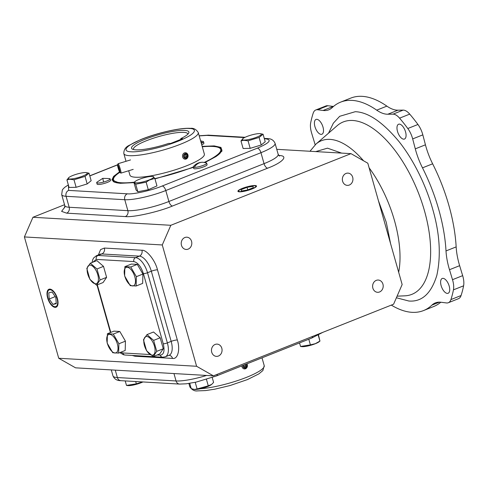 <?xml version="1.0" encoding="UTF-8"?>
<svg xmlns="http://www.w3.org/2000/svg" width="488" height="488" viewBox="0 0 488 488"><rect width="100%" height="100%" fill="white"/><g stroke="black" fill="none" stroke-linecap="round" stroke-linejoin="round"><path stroke-width="0.73" d="M328.54 133.169L333.341 123.183L339.697 116.296L355.276 111.697C368.165 112.148 382.72 122.085 398.952 141.508C414.3 160.704 426.518 186.855 432.734 209.303C439.755 233.545 441.121 255.572 436.833 275.372C431.233 293.526 421.906 302.072 408.846 301.017L396.39 297.765M133.974 182.634L120.097 183.317L111.892 179.962L113.619 176.363L119.505 171.861M202.172 146.369L214.183 145.9L220.972 147.413L222.016 151.024L216.275 156.392L204.966 162.522M200.611 140.855L203.179 141.453A6.96 1.318 164.2 0 1 203.496 141.715A6.96 1.318 164.2 0 1 202.703 142.655A6.96 1.318 164.2 0 1 201.324 143.387M203.136 162.266L206.363 162.925A6.96 1.318 164.2 0 1 206.68 163.187A6.96 1.318 164.2 0 1 201.983 165.841A6.96 1.318 164.2 0 1 194.273 167.353A6.96 1.318 164.2 0 1 193.285 166.975A6.96 1.318 164.2 0 1 193.413 166.585C195.956 163.578 199.196 162.138 203.136 162.266A11.602 10.004 93.3 0 0 194.273 167.353M103.596 182.067A6.96 1.318 164.2 0 1 97.692 183.024A6.96 1.318 164.2 0 1 96.703 182.646A6.96 1.318 164.2 0 1 96.831 182.256L102.773 178.346L109.782 178.596A6.96 1.318 164.2 0 1 110.099 178.858A6.96 1.318 164.2 0 1 103.596 182.067L102.773 178.346M215.129 344.443A6.137 5.295 93.3 0 0 211.511 351.11A6.137 5.295 93.3 0 0 216.416 356.374A6.137 5.295 93.3 0 0 218.411 356.045A6.137 5.295 93.3 0 0 222.028 349.384A6.137 5.295 93.3 0 0 217.123 344.119A6.137 5.295 93.3 0 0 215.129 344.443M184.873 237.522A6.137 5.295 93.3 0 0 181.255 244.189A6.137 5.295 93.3 0 0 186.16 249.453A6.137 5.295 93.3 0 0 188.154 249.124A6.137 5.295 93.3 0 0 191.772 242.463A6.137 5.295 93.3 0 0 186.867 237.192A6.137 5.295 93.3 0 0 184.873 237.522M346.01 173.447A6.137 5.295 93.3 0 0 342.393 180.109A6.137 5.295 93.3 0 0 347.291 185.373A6.137 5.295 93.3 0 0 349.292 185.05A6.137 5.295 93.3 0 0 352.903 178.382A6.137 5.295 93.3 0 0 348.005 173.118A6.137 5.295 93.3 0 0 346.01 173.447M376.266 280.368A6.137 5.295 93.3 0 0 372.649 287.029A6.137 5.295 93.3 0 0 377.547 292.3A6.137 5.295 93.3 0 0 379.548 291.97A6.137 5.295 93.3 0 0 383.159 285.303A6.137 5.295 93.3 0 0 378.261 280.039A6.137 5.295 93.3 0 0 376.266 280.368M49.935 289.109A9.656 4.538 -111.7 0 0 49.02 289.231A9.656 4.538 -111.7 0 0 47.915 298.863A9.656 4.538 -111.7 0 0 55.101 307.361A9.656 4.538 -111.7 0 0 56.157 307.184A9.656 4.538 -111.7 0 0 57.072 297.46A9.656 4.538 -111.7 0 0 49.935 289.109M49.3 289.152A9.638 4.532 -111.7 0 0 47.812 291.33L47.629 292.007A8.973 4.215 68.3 0 1 50.124 289.756A8.973 4.215 68.3 0 1 57.059 298.497A8.973 4.215 68.3 0 1 54.918 306.714A8.973 4.215 68.3 0 1 53.241 306.122A8.973 4.215 68.3 0 1 47.629 292.007M53.241 306.122L53.839 306.488A9.638 4.532 -111.7 0 0 55.644 307.123A9.638 4.532 -111.7 0 0 56.419 307.043M238.656 190.759A8.973 1.696 164.2 0 1 242.676 188.411A8.973 1.696 164.2 0 1 255.596 185.959A8.973 1.696 164.2 0 1 251.753 188.935A8.973 1.696 164.2 0 1 242.481 191.436A8.973 1.696 164.2 0 1 238.656 190.759L238.199 191.54A9.638 1.824 -15.8 0 0 238.174 191.583M255.139 185.525A9.656 1.824 -15.8 0 0 244.409 187.63A9.656 1.824 -15.8 0 0 237.924 191.314A9.656 1.824 -15.8 0 0 239.291 191.821A9.656 1.824 -15.8 0 0 249.966 189.734A9.656 1.824 -15.8 0 0 256.511 186.056A9.656 1.824 -15.8 0 0 255.139 185.525M256.438 186.416A9.638 1.824 -15.8 0 0 256.401 186.392L255.596 185.959M203.496 141.715L203.911 143.173A6.96 1.318 164.2 0 1 201.739 144.844M206.68 163.187L207.095 164.645A6.96 1.318 164.2 0 1 202.398 167.305A6.96 1.318 164.2 0 1 194.688 168.811A6.96 1.318 164.2 0 1 193.693 168.439L193.285 166.975M110.099 178.858L110.514 180.316A6.96 1.318 164.2 0 1 105.817 182.969A6.96 1.318 164.2 0 1 98.1 184.482A6.96 1.318 164.2 0 1 97.112 184.11L96.703 182.646M125.215 380.921L126.49 385.422L127.777 385.593A9.882 1.867 -15.8 0 0 141.227 382.69A9.882 1.867 -15.8 0 0 142.941 381.951M135.688 381.525L136.335 383.824L142.789 381.939M194.084 389.442A9.882 1.867 -15.8 0 0 194.175 389.454A9.882 1.867 -15.8 0 0 194.517 389.485A9.882 1.867 -15.8 0 0 203.484 387.96A9.882 1.867 -15.8 0 0 211.493 384.55A9.882 1.867 -15.8 0 0 211.579 384.483M189.734 383.33L191.223 388.607L194.358 389.461L197.097 388.948L208.278 385.837L211.688 384.398L213.591 382.391L212.219 377.535M299.541 342.911L300.547 346.474L301.834 346.639A9.882 1.867 -15.8 0 0 315.285 343.735A9.882 1.867 -15.8 0 0 319.152 341.74L319.957 341.1L318.487 335M308.794 339.233L310.392 344.876L315.346 343.668L319.915 341.088L318.231 335.134M146.797 336.494A9.882 4.648 68.3 0 1 154.44 346.126A9.882 4.648 68.3 0 1 152.079 355.173A9.882 4.648 68.3 0 1 144.442 345.541A9.882 4.648 68.3 0 1 146.797 336.494M156.739 351.354L153.202 356.545L146.565 350.762L143.46 339.788L146.998 334.603L153.635 340.38L156.739 351.354L163.279 348.749L159.741 353.94L153.202 356.545M127.203 267.247A9.882 4.648 68.3 0 1 134.84 276.879A9.882 4.648 68.3 0 1 132.486 285.925A9.882 4.648 68.3 0 1 124.843 276.293A9.882 4.648 68.3 0 1 127.203 267.247M136.128 285.992L130.253 285.651L124.629 275.982L124.879 266.649L130.754 266.991L136.378 276.666L136.128 285.992L142.667 283.394L142.917 274.061L136.378 276.666M90.127 265.094A9.882 4.648 68.3 0 1 97.771 274.72A9.882 4.648 68.3 0 1 95.416 283.766A9.882 4.648 68.3 0 1 87.773 274.14A9.882 4.648 68.3 0 1 90.127 265.094M100.071 279.947L96.539 285.138L89.902 279.356L86.797 268.388L90.329 263.197L96.966 268.979L100.071 279.947L106.61 277.349L103.078 282.54L96.539 285.138M109.727 334.341A9.882 4.648 68.3 0 1 117.364 343.967A9.882 4.648 68.3 0 1 115.009 353.019A9.882 4.648 68.3 0 1 107.366 343.387A9.882 4.648 68.3 0 1 109.727 334.341M118.651 353.086L112.783 352.745L107.153 343.076L107.403 333.743L113.942 331.145L119.816 331.486L125.44 341.155L125.19 350.488L118.651 353.086L118.901 343.759L113.277 334.085L107.403 333.743M85.87 172.569A9.882 1.867 164.2 0 1 86.211 172.599A9.882 1.867 164.2 0 1 82.46 176.199A9.882 1.867 164.2 0 1 69.656 179.011A9.882 1.867 164.2 0 1 68.893 177.498A9.882 1.867 164.2 0 1 76.909 174.094A9.882 1.867 164.2 0 1 85.87 172.569M73.993 179.767L69.479 179.212L66.935 179.919L69.064 187.453L76.128 187.3L73.993 179.767L85.04 176.4L89.023 173.185L86.114 172.599M139.159 179.358A9.882 1.867 164.2 0 1 152.61 176.455A9.882 1.867 164.2 0 1 149.157 179.944A9.882 1.867 164.2 0 1 138.061 182.799A9.882 1.867 164.2 0 1 135.292 181.359A9.882 1.867 164.2 0 1 139.159 179.358M153.055 176.613L154.83 178.382L149.322 180.066L146.15 182.176L148.285 189.71L137.829 191.747L136.054 189.978L133.919 182.445L135.292 181.359M259.927 133.614A9.882 1.867 164.2 0 1 260.269 133.645A9.882 1.867 164.2 0 1 256.517 137.244A9.882 1.867 164.2 0 1 243.713 140.062A9.882 1.867 164.2 0 1 242.951 138.543A9.882 1.867 164.2 0 1 250.96 135.139A9.882 1.867 164.2 0 1 259.927 133.614M260.171 133.645L263.081 134.231L259.097 137.445L248.05 140.812L243.536 140.257L240.987 140.965L242.951 138.543M315.163 144.802A46.409 21.814 -111.7 0 0 315.132 144.698A46.409 21.814 -111.7 0 0 314.632 143.002L311.612 133.029A15.47 7.271 68.3 0 1 310.673 122.866A128.478 60.39 68.3 0 1 313.211 113.131A15.47 7.271 68.3 0 1 315.785 109.983A15.47 7.271 68.3 0 1 317.67 109.769L323.111 110.465A46.409 21.814 -111.7 0 0 328.766 109.824A46.409 21.814 -111.7 0 0 332.236 107.573A112.155 52.722 68.3 0 1 340.618 102.138A112.155 52.722 68.3 0 1 376.718 110.16A46.409 21.814 -111.7 0 0 387.808 114.229L393.029 114.149A15.47 7.271 68.3 0 1 399.574 118.157A128.478 60.39 68.3 0 1 407.797 128.515A15.47 7.271 68.3 0 1 412.525 138.342A15.47 7.271 68.3 0 1 412.677 138.909L415.288 148.852A46.409 21.814 -111.7 0 0 422.492 167.848A112.155 52.722 68.3 0 1 438.791 209.657A112.155 52.722 68.3 0 1 446.008 250.936A46.409 21.814 -111.7 0 0 449.491 269.712L452.51 279.685A15.47 7.271 68.3 0 1 452.681 280.252A15.47 7.271 68.3 0 1 453.45 289.848A128.478 60.39 68.3 0 1 450.912 299.583A15.47 7.271 68.3 0 1 448.338 302.731A15.47 7.271 68.3 0 1 446.453 302.944L441.012 302.249A46.409 21.814 -111.7 0 0 435.357 302.889A46.409 21.814 -111.7 0 0 431.886 305.14A112.155 52.722 68.3 0 1 423.505 310.575A112.155 52.722 68.3 0 1 391.315 305.104M448.338 302.731L458.488 298.693A15.47 7.271 -111.7 0 0 461.062 295.545A128.478 60.39 -111.7 0 0 463.6 285.809A15.47 7.271 -111.7 0 0 462.831 276.214A15.47 7.271 -111.7 0 0 462.661 275.647L459.641 265.679L449.491 269.712M446.008 250.936L456.158 246.898A112.155 52.722 -111.7 0 0 448.942 205.619A112.155 52.722 -111.7 0 0 432.642 163.809L422.492 167.848M415.288 148.852L425.438 144.814L422.828 134.871A15.47 7.271 -111.7 0 0 422.675 134.304A15.47 7.271 -111.7 0 0 417.948 124.477A128.478 60.39 -111.7 0 0 409.725 114.119A15.47 7.271 -111.7 0 0 403.18 110.117L397.958 110.19L387.808 114.229M405.552 131.876A7.967 3.745 -111.7 0 0 398.58 124.239A7.967 3.745 -111.7 0 0 397.494 131.406A7.967 3.745 -111.7 0 0 404.467 139.043A7.967 3.745 -111.7 0 0 405.552 131.876M322.989 127.075A7.967 3.745 -111.7 0 0 316.01 119.438A7.967 3.745 -111.7 0 0 314.925 126.606A7.967 3.745 -111.7 0 0 321.903 134.243A7.967 3.745 -111.7 0 0 322.989 127.075M449.198 286.108A7.967 3.745 -111.7 0 0 442.22 278.471A7.967 3.745 -111.7 0 0 441.134 285.639A7.967 3.745 -111.7 0 0 448.112 293.276A7.967 3.745 -111.7 0 0 449.198 286.108M202.288 146.79A55.693 10.529 164.2 0 1 220.728 149.444A55.693 10.529 164.2 0 1 204.283 162.394M128.686 170.751L129.924 175.137A38.674 7.314 -15.8 0 0 135.42 177.223A38.674 7.314 -15.8 0 0 178.26 168.83A38.674 7.314 -15.8 0 0 204.35 154.08L198.25 132.516A38.674 7.314 164.2 0 1 172.16 147.266A38.674 7.314 164.2 0 1 129.32 155.666A38.674 7.314 164.2 0 1 123.824 153.58C123.738 149.84 125.52 147.095 129.174 145.351L140.587 139.653C156.386 133.09 180.102 127.594 190.399 128.356C193.516 127.923 196.133 129.308 198.25 132.516M133.572 149.554A28.243 5.337 164.2 0 1 133.45 149.279A28.243 5.337 164.2 0 1 152.506 138.507A28.243 5.337 164.2 0 1 183.787 132.376A28.243 5.337 164.2 0 1 187.801 133.895A28.243 5.337 164.2 0 1 187.837 134.194M184.641 130.412A29.786 5.63 -15.8 0 0 149.035 137.781A29.786 5.63 -15.8 0 0 132.376 149.127A29.786 5.63 -15.8 0 0 135.78 149.84A29.786 5.63 -15.8 0 0 168.763 143.381L170.538 143.484L182.628 138.671L180.853 138.568A29.786 5.63 -15.8 0 0 188.63 133.212A29.786 5.63 -15.8 0 0 184.641 130.412M58.731 358.259L75.555 367.83L213.427 375.845L196.603 366.275L58.731 358.259L24.4 236.936L162.272 244.958L196.603 366.275M64.538 204.716L32.952 217.276L24.4 236.936M213.427 375.845L393.596 304.201L402.149 284.534L367.818 163.218L350.994 153.647L170.824 225.291L162.272 244.958M32.952 217.276L170.824 225.291M276.763 149.328L350.994 153.647M49.221 298.998L52.954 304.427L56.26 303.664L55.821 297.473L52.082 292.044L48.782 292.806L49.221 298.998L55.229 296.606M247.013 187.325L241.157 189.655L241.353 191.003L247.416 190.021L253.272 187.691L253.077 186.343L247.013 187.325L247.739 189.893M52.954 304.427L56.218 303.133M146.998 334.603L153.537 331.999L160.174 337.781L163.279 348.749M124.879 266.649L131.418 264.051L137.293 264.392L142.917 274.061M90.329 263.197L96.868 260.598L103.505 266.375L106.61 277.349M241.157 189.655L241.529 190.973M89.023 173.185L91.158 180.719L87.175 183.933L76.128 187.3M154.83 178.382L156.959 185.916L148.285 189.71M263.081 134.231L265.21 141.764L261.226 144.979L250.185 148.346L243.122 148.498L240.987 140.965M193.394 167.372L154.977 178.901M126.49 385.422L136.335 383.824M206.461 379.414L208.278 385.837M195.218 382.311L197.097 388.948M300.547 346.474L310.392 344.876M160.174 337.781L153.635 340.38M137.293 264.392L130.754 266.991M96.966 268.979L103.505 266.375M125.44 341.155L118.901 343.759M119.816 331.486L113.277 334.085M87.175 183.933L85.04 176.4M66.935 179.919L68.893 177.498M137.829 191.747L135.694 184.214L133.919 182.445M146.15 182.176L135.694 184.214M250.185 148.346L248.05 140.812M261.226 144.979L259.097 137.445M323.111 110.465L333.261 106.427L327.82 105.731A15.47 7.271 -111.7 0 0 325.935 105.945L315.785 109.983M423.505 310.575L433.655 306.537A112.155 52.722 -111.7 0 0 440.792 302.224M456.158 246.898A46.409 21.814 -111.7 0 0 459.641 265.679M425.438 144.814A46.409 21.814 -111.7 0 0 432.642 163.809M376.718 110.16L386.868 106.128A46.409 21.814 -111.7 0 0 397.958 110.19M386.868 106.128A112.155 52.722 -111.7 0 0 350.768 98.1L340.618 102.138M193.297 167.036A55.693 10.529 164.2 0 1 154.885 178.584M134.237 182.195A55.693 10.529 164.2 0 1 113.552 179.773A55.693 10.529 164.2 0 1 119.767 172.362M180.853 138.568L180.462 139.983M242.963 365.408A2.434 2.098 93.3 0 0 243.042 366.531A2.434 2.098 93.3 0 0 245.696 368.037A2.434 2.098 93.3 0 0 247.038 364.939A2.434 2.098 93.3 0 0 246.538 363.993M246.928 363.835A3.221 2.775 -86.7 0 1 247.288 364.658A3.221 2.775 -86.7 0 1 244.457 368.928A3.221 2.775 -86.7 0 1 242.005 366.762A3.221 2.775 -86.7 0 1 241.865 365.847M243.786 365.085L244.018 367.074L245.519 367.409L246.538 366.073L245.714 364.316M245.586 364.371L246.062 364.396M244.409 367.159L245.299 366L244.909 364.64M245.299 366L246.538 366.073M183.689 156.776A2.434 2.098 -86.7 0 1 185.037 153.683A2.434 2.098 -86.7 0 1 187.685 155.19A2.434 2.098 -86.7 0 1 186.343 158.283A2.434 2.098 -86.7 0 1 183.689 156.776M187.935 154.909A3.221 2.775 93.3 0 0 185.477 152.744A3.221 2.775 93.3 0 0 182.646 157.014A3.221 2.775 93.3 0 0 185.105 159.179A3.221 2.775 93.3 0 0 187.935 154.909M187.185 156.319L186.166 157.661L184.665 157.319L184.196 155.648L185.214 154.312L186.709 154.647L187.185 156.319L185.94 156.245L185.056 157.411M185.08 154.489L186.709 154.647M185.471 154.574L185.94 156.245M120.054 172.477A4.124 0.433 73 0 1 119.944 172.569A4.124 0.433 73 0 1 118.438 168.952A4.124 0.433 73 0 1 117.529 164.791A4.124 0.433 73 0 1 117.553 164.724A4.124 0.433 73 0 1 119.011 167.909A4.124 0.433 73 0 1 120.054 172.477M119.944 172.569L120.914 173.094A4.911 0.512 -107 0 0 120.969 173.106A4.911 0.512 -107 0 0 121.042 172.978A4.911 0.512 -107 0 0 119.883 167.787A4.911 0.512 -107 0 0 118.108 163.706A4.911 0.512 -107 0 0 118.059 163.748L117.553 164.724M118.096 166.036L119.487 171.233L118.096 166.036M118.309 166.56L117.986 166.658M119.194 169.104L118.675 169.263M363.554 160.79A83.405 39.205 -111.7 0 0 330.004 139.385A83.405 39.205 -111.7 0 0 315.986 144.064L309.99 151.262M315.736 151.597L327.485 148.163L341.594 153.098M397.092 296.161L404.826 295.832A92.781 43.615 -111.7 0 0 423.816 208.541A92.781 43.615 -111.7 0 0 352.757 120.481A92.781 43.615 -111.7 0 0 337.165 125.684L315.986 144.064M133.968 182.616L120.347 183.274C113.143 182.622 113.228 181.188 113.118 181.194A56.632 10.712 164.2 0 1 115.693 175.497M200.891 141.856A11.602 9.723 57 0 1 202.703 142.655M188.874 383.464L189.795 386.716A38.674 7.314 -15.8 0 0 191.04 387.96M131.028 151.731C124.593 151.89 120.859 147.681 142.215 139.08C164.059 130.503 185.3 127.746 189.393 128.521C195.828 128.362 199.561 132.571 178.205 141.172C156.361 149.749 135.121 152.506 131.028 151.731M398.672 272.261A83.405 39.205 -111.7 0 0 369.111 167.793M462.661 275.647L452.51 279.685M417.948 124.477L407.797 128.515M200.458 388.735A38.674 7.314 -15.8 0 0 242.06 379.036A38.674 7.314 -15.8 0 0 264.221 365.658L262.892 370.538L258.878 373.881L247.459 379.579L230.129 385.514L214.799 389.186L205.558 390.583L197.646 390.882C194.529 391.315 191.912 389.93 189.795 386.716M132.205 355.441L134.981 356.222L172.538 358.405C177.815 359.546 180.45 349.426 177.333 339.996L157.484 269.834C155.275 260.458 146.723 249.685 141.929 250.24L104.371 248.056L100.577 249.594L98.417 254.919M64.886 206.949L61.604 211.359L66.618 213.158L125.306 216.574C132.907 217.611 158.85 211.804 172.484 206.015L267.644 168.171C282.887 162.48 289.036 155.519 278.825 155.519L278.807 155.519A4.642 4.002 -86.7 0 0 278.825 155.519M141.929 250.24A4.642 4.002 -86.7 0 1 139.367 256.139L101.809 253.955A4.642 4.002 93.3 0 0 104.371 248.056M157.484 269.834A4.642 0.878 -15.8 0 0 151.329 271.212A15.47 7.271 -111.7 0 0 139.367 256.139L135.56 257.652L98.003 255.468L101.809 253.955A15.47 7.271 -111.7 0 0 100.229 254.199L100.247 254.187M177.333 339.996A4.642 0.878 -15.8 0 0 171.178 341.374L151.329 271.212L147.522 272.725A15.47 7.271 68.3 0 0 135.56 257.652A3.093 2.666 -86.7 0 0 133.852 261.586C137.836 262.55 141.026 266.57 143.417 273.646A3.093 0.586 -15.8 0 0 147.522 272.725L167.372 342.887A15.47 7.271 68.3 0 1 165.267 356.807L169.074 355.295A15.47 7.271 -111.7 0 0 171.178 341.374L167.372 342.887A3.093 0.586 -15.8 0 1 163.273 343.802C164.871 350.835 163.883 354.611 160.32 355.136A3.093 2.666 93.3 0 0 162.681 357.216L165.267 356.807M172.538 358.405A4.642 4.002 93.3 0 0 169.074 355.295L169.001 355.288M134.981 356.222A4.642 4.002 93.3 0 0 134.755 355.587M267.644 168.171A4.642 2.184 68.3 0 1 264.051 163.651A30.939 5.85 -15.8 0 0 278.172 154.318L279.496 156.099M172.484 206.015A4.642 2.184 68.3 0 1 168.897 201.495L264.051 163.651L260.952 152.689L165.792 190.534L168.897 201.495A30.939 5.85 -15.8 0 1 127.868 210.676A4.642 4.002 93.3 0 1 125.306 216.574M66.618 213.158A4.642 4.002 93.3 0 0 69.186 207.26L127.868 210.676L124.769 199.714L66.081 196.298L69.186 207.26A30.939 5.85 -15.8 0 1 64.788 205.594L64.593 207.809M378.389 200.586L386.252 222.217L390.571 243.64M173.96 373.552L176.058 380.963A30.939 5.85 -15.8 0 0 206.583 375.449M217.367 374.278A4.642 2.184 68.3 0 1 216.446 375.955L196.17 382.104L186.306 383.8L179.59 384.08A4.642 4.002 93.3 0 1 176.058 380.963L117.37 377.547L115.272 370.136M120.908 380.67C117.01 380.707 114.369 379.109 112.972 375.882A30.939 5.85 -15.8 0 0 117.37 377.547A4.642 4.002 93.3 0 0 120.908 380.67L179.59 384.08M92.061 262.507L92.683 259.799L93.666 257.92L96.423 255.712A15.47 7.271 68.3 0 1 98.003 255.468A3.093 2.666 93.3 0 0 96.288 259.402L133.852 261.586M278.172 154.318L275.073 143.356A30.939 5.85 164.2 0 1 260.952 152.689A4.642 2.184 68.3 0 0 257.365 148.169L162.205 186.007A4.642 2.184 68.3 0 1 165.792 190.534A30.939 5.85 164.2 0 1 124.769 199.714A4.642 4.002 93.3 0 1 127.331 193.815L68.649 190.399A4.642 4.002 93.3 0 0 66.081 196.298A30.939 5.85 164.2 0 1 61.689 194.633L64.788 205.594M216.446 375.955L311.606 338.111A4.642 2.184 -111.7 0 0 312.527 336.439M143.417 273.646L163.273 343.802M160.32 355.136L157.197 354.953M150.084 354.538L122.763 352.952A3.093 2.666 93.3 0 0 125.117 355.032L123.464 354.727L119.81 352.629M122.763 352.952L120.688 352.281M110.788 332.395L97.326 284.821M92.958 262.154L96.288 259.402M199.171 135.774L208.455 135.158A4.642 4.002 93.3 0 0 206.942 135.402L244.5 137.585M264.356 138.744L265.631 138.818A4.642 4.002 -86.7 0 1 267.143 138.568L264.258 138.403M265.631 138.818C272.28 139.83 269.522 142.947 257.365 148.169M162.205 186.007C152.128 190.289 132.95 194.578 127.331 193.815M68.649 190.399L68.405 185.129M89.804 175.924L117.517 164.901M199.208 135.896L206.942 135.402M216.666 146.925A56.632 10.712 164.2 0 1 221.839 150.432L219.893 153.476L217.489 155.477L204.929 162.516M327.82 105.731L317.67 109.769M439.426 302.145L431.886 305.14M461.062 295.545L450.912 299.583M463.6 285.809L453.45 289.848M422.828 134.871L412.677 138.909M409.725 114.119L399.574 118.157M393.029 114.149L403.18 110.117M152.61 176.455L153.305 176.54M221.363 151.701L220.728 149.444M262.007 357.838L264.221 365.658M112.972 375.882L111.282 369.904M96.423 255.712L100.229 254.199M322.757 332.371L311.606 338.111M162.681 357.216L125.117 355.032M110.434 332.535L96.972 284.962M208.455 135.158L245.11 137.287M275.073 143.356C273.67 140.117 271.029 138.525 267.143 138.568M68.344 184.897L64.691 187.343L62.934 189.124L62.324 190.027L61.689 194.633M89.774 175.82L117.529 164.779M193.388 167.353L154.971 178.882M114.192 182.03L113.552 179.773M123.824 153.58L126.008 161.296M120.969 173.106L133.2 169.373M118.108 163.706L130.522 159.924"/></g></svg>
